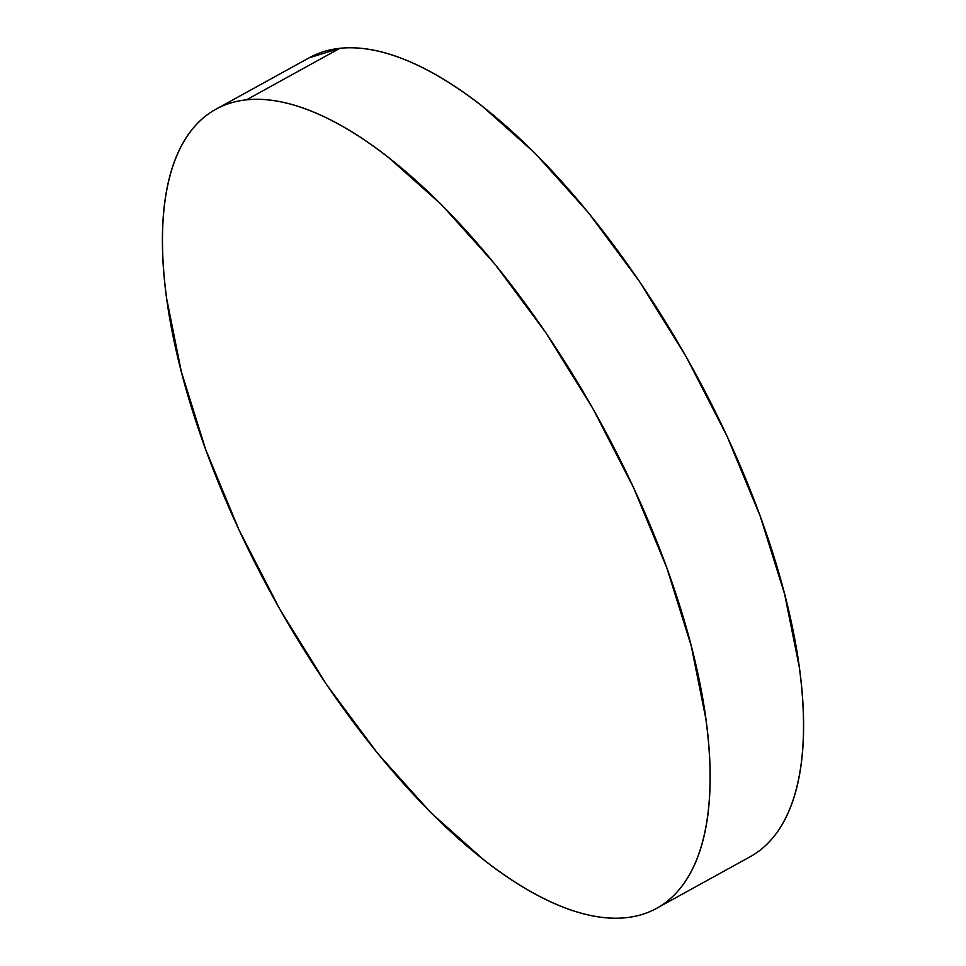 <?xml version="1.0" encoding="UTF-8"?>
<svg xmlns="http://www.w3.org/2000/svg" width="966" height="966" viewBox="0 0 966 966"><rect width="100%" height="100%" fill="white"/><g stroke="black" fill="none" stroke-linecap="round" stroke-linejoin="round"><path stroke-width="1.45" d="M656.626 908.306L750.075 856.782A456.278 185.581 -118.9 0 0 710.276 401.711A456.278 185.581 -118.9 0 0 339.899 48.3A456.278 185.581 -118.9 0 0 309.374 57.694L215.925 109.218A456.278 185.581 61.1 0 1 246.463 99.836L339.899 48.3L246.463 99.836A456.278 185.581 61.1 0 1 616.839 453.247A456.278 185.581 61.1 0 1 656.626 908.306A456.278 185.581 61.1 0 1 626.101 917.7A456.278 185.581 61.1 0 1 255.724 564.289A456.278 185.581 61.1 0 1 215.925 109.218M626.101 917.7C639.057 916.323 650.673 912.339 660.949 905.746C671.225 899.153 679.955 890.072 687.164 878.529C694.361 866.973 699.879 853.171 703.731 837.099C707.583 821.04 709.672 803.024 710.022 783.064C710.372 763.092 708.959 741.574 705.796 718.475L691.209 645.831L666.83 567.923L633.587 487.745L592.774 408.364L545.935 332.847L494.882 264.092L441.583 204.744L388.066 157.072C370.376 143.306 353.158 131.919 336.422 122.911C319.674 113.916 303.735 107.468 288.605 103.591C273.463 99.703 259.419 98.447 246.463 99.836C233.506 101.213 221.89 105.197 211.614 111.79C201.339 118.383 192.596 127.452 185.4 139.007C178.203 150.563 172.673 164.365 168.833 180.437C164.981 196.496 162.88 214.512 162.529 234.472C162.191 254.432 163.592 275.962 166.756 299.062L181.342 371.705L205.722 449.613L238.964 529.791L279.79 609.172L326.629 684.689L377.682 753.444L430.981 812.792L484.485 860.465C502.187 874.23 519.406 885.617 536.142 894.613C552.878 903.621 568.817 910.057 583.959 913.945C599.101 917.833 613.144 919.077 626.101 917.7M754.386 854.21C764.661 847.617 773.404 838.548 780.6 826.993C787.797 815.437 793.327 801.635 797.167 785.563C801.019 769.504 803.12 751.488 803.471 731.528C803.809 711.568 802.408 690.038 799.244 666.938L784.658 594.295L760.278 516.387L727.036 436.209L686.21 356.828L639.371 281.311L588.318 212.556L535.019 153.208L481.515 105.536C463.813 91.77 446.594 80.383 429.858 71.387C413.122 62.379 397.183 55.943 382.041 52.055C366.899 48.167 352.856 46.923 339.899 48.3L309.023 57.875"/></g></svg>
